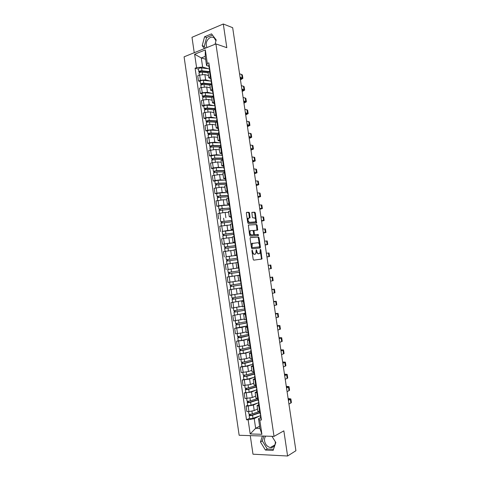 <?xml version="1.0" encoding="UTF-8"?>
<svg xmlns="http://www.w3.org/2000/svg" width="480" height="480" viewBox="0 0 480 480"><rect width="100%" height="100%" fill="white"/><g stroke="black" fill="none" stroke-linecap="round" stroke-linejoin="round"><path stroke-width="0.72" d="M252.144 250.122L251.91 250.722L253.2 259.392L253.77 260.148L261.942 259.038L260.832 249.786L260.322 249.318L259.89 253.386L258.696 253.74C257.814 253.686 257.214 252.876 256.896 251.322L256.212 249.75L255.774 253.848L254.55 254.214C253.65 254.16 253.038 253.344 252.714 251.778L252.144 250.122M275.358 441.768C275.382 445.74 273.714 447.672 270.348 447.564C267.276 446.778 265.35 444.582 264.576 440.976C264.318 439.002 264.714 437.382 265.758 436.122M206.952 47.55L206.322 45.546C205.326 40.272 210.978 34.92 214.326 38.076L215.964 40.86M249.552 213.096L248.982 212.298L246.672 212.34L246.336 213.156L247.752 222.726L248.334 223.518L256.602 223.086L255.342 212.994L254.784 212.208L251.874 212.346L252.342 217.098L252.906 217.89L254.256 217.848C255.714 218.664 256.092 220.008 255.39 221.874L249.57 222.33C248.076 221.52 247.692 220.164 248.4 218.262L250.02 217.884L249.552 213.096L248.874 213.24L248.298 212.442L246.444 212.472M215.91 43.908L226.818 47.676L223.296 24L232.668 27.69L295.914 450.726L287.592 456L283.848 430.836L274.014 436.386L215.91 43.908L184.086 56.838L239.148 435.27L274.014 436.386M250.416 237.558L250.08 238.41L251.508 248.016L252.084 248.784L260.118 247.974L260.436 247.128L259.032 237.726L258.474 236.958L250.368 237.57M249.63 235.356L248.352 225.036L256.626 224.574L257.184 225.348L257.64 230.094L254.046 230.466L254.298 233.898L254.868 234.672L258.234 234.438L258.522 235.494L250.206 236.136L249.63 235.356M250.266 435.624L252.984 454.2L287.592 456M223.296 24L191.988 37.308L194.238 52.71M257.874 411.15L260.214 411.636M257.61 403.104L253.41 405.054L248.136 406.044L248.94 411.564L254.22 410.568L257.55 408.978M248.94 411.564L246.858 411.552L246.054 406.044L247.65 405.312M259.392 406.044L257.064 405.66L258.756 404.55M248.136 406.044L246.054 406.044M255.942 398.016L258.27 398.43M245.748 392.352L244.152 393.036L244.956 398.538L252.312 397.542L255.648 396.054M257.448 392.85L255.132 392.532L256.836 391.506M255.75 390.204L251.502 392.04L244.152 393.036M254.01 384.912L256.326 385.248M243.858 379.416L242.25 380.052L243.054 385.542L250.398 384.54L253.752 383.154M255.504 379.68L253.206 379.434L254.916 378.492M253.902 377.322L249.594 379.05L242.25 380.052M252.084 371.838L254.388 372.096M241.968 366.51L240.354 367.098L241.158 372.576L248.496 371.568L251.856 370.278M253.572 366.534L251.28 366.36L253.002 365.502M252.066 364.47L247.686 366.084L240.354 367.098M250.164 358.782L252.456 358.962M240.078 353.622L238.464 354.162L239.262 359.634L246.594 358.614L249.966 357.432M251.64 353.418L249.36 353.31L251.094 352.53M250.254 351.636L245.79 353.142L238.464 354.162M248.25 345.756L250.524 345.864M238.194 340.764L236.574 341.256L237.372 346.716L244.692 345.69L248.046 344.616M249.708 340.326L247.446 340.284L249.186 339.588M248.472 338.82L243.888 340.224L236.574 341.256M246.336 332.754L248.598 332.784M236.316 327.924L234.69 328.374L235.488 333.822L242.796 332.784L246.042 331.848M247.782 327.258L245.532 327.288L247.284 326.67M246.738 326.022L241.998 327.336L234.69 328.374M244.428 319.776L246.678 319.728M245.298 313.194L232.806 315.516L233.604 320.952L244.314 319.026M245.862 314.214L243.624 314.31L245.388 313.782M245.1 313.236L232.806 315.516M242.52 306.822L244.758 306.702M243.426 300.492L230.928 302.682L231.726 308.106L242.442 306.27M243.948 301.2L241.716 301.362L243.492 300.912M243.432 300.498L230.928 302.682M240.618 293.892L242.838 293.7M230.784 289.548L229.056 289.872L229.848 295.29L240.57 293.544M242.034 288.204L239.814 288.438L241.602 288.066M230.694 289.542L241.56 287.808L229.056 289.872M238.722 280.992L240.93 280.722M231.108 276.468L227.184 277.086L227.976 282.492L238.698 280.836M240.12 275.238L237.918 275.538L240.066 275.19M239.7 275.19L227.184 277.086M234.18 268.584L239.022 267.768M238.218 262.296L236.022 262.668L236.826 268.11M236.046 262.8L225.318 264.324L226.11 269.718M236.742 255.084L234.936 255.252L237.114 254.844M226.014 256.776L236.772 255.3M236.31 249.378L234.138 249.828M234.186 250.152L223.452 251.586L224.244 256.974M234.864 242.328L233.046 242.412L235.218 241.938M229.632 243.156L234.918 242.718L222.378 244.254L229.632 243.156L228.846 237.78L223.596 238.506L221.592 238.878L222.378 244.254M234.414 236.49L232.248 236.994L233.046 242.412M232.326 237.528L228.846 237.78M232.986 229.596L231.162 229.602L233.322 229.062M233.07 230.154L222.186 231.444L227.766 230.454L232.902 230.166M232.518 223.62L230.364 224.214M230.472 224.934L219.738 226.188L220.524 231.552M231.114 216.888L229.278 216.816L231.426 216.21M231.222 217.602L230.796 217.638M230.628 210.78L228.486 211.446M228.624 212.358L225.12 212.412L217.884 213.522L218.67 218.88M229.248 204.204L227.4 204.054L229.536 203.382M218.496 206.226L216.816 206.226L218.802 205.782L224.046 205.11L228.798 205.11M228.738 197.964L226.614 198.702M226.728 199.806L223.26 199.764L216.036 200.886L216.816 206.226M227.382 191.544L225.528 191.316L227.652 190.578M216.654 193.644L214.968 193.602L216.948 193.128L222.192 192.474L226.848 192.606M226.854 185.166L224.742 185.982M224.934 187.278L221.406 187.14L214.188 188.268L214.968 193.602M225.522 178.908L223.656 178.608L225.768 177.798M214.812 181.086L213.126 180.996L215.1 180.498L220.338 179.868L224.934 180.12M224.97 172.398L222.87 173.28M223.092 174.774L219.558 174.54L212.346 175.674L213.126 180.996M223.668 166.296L221.79 165.918L223.89 165.042M212.976 168.552L211.284 168.42L213.252 167.892L218.49 167.28L223.038 167.652M223.098 159.654L221.01 160.608M221.256 162.294L217.71 161.964L210.51 163.104L211.284 168.42M221.814 153.708L219.924 153.252L222.012 152.316M211.146 156.042L209.448 155.868L211.41 155.31L216.642 154.716L221.16 155.208M221.22 146.934L219.15 147.96M219.42 149.832L215.862 149.406L208.674 150.558L209.448 155.868M219.96 141.144L218.064 140.61L220.14 139.608M209.316 143.556L207.612 143.334L209.568 142.752L214.8 142.176L219.294 142.782M219.354 134.238L217.29 135.336M217.59 137.4L214.026 136.878L206.838 138.042L207.612 143.334M218.112 128.604L216.21 127.992L218.274 126.924M207.492 131.094L205.782 130.824L207.732 130.218L212.964 129.66L217.44 130.38M217.488 121.566L215.436 122.736M215.766 124.986L212.19 124.374L206.958 124.92L205.014 125.544L205.782 130.824M216.27 116.088L214.356 115.398L216.408 114.27M205.668 118.65L203.958 118.344L205.902 117.708L211.128 117.168L215.592 118.002M215.622 108.924L213.588 110.16M213.942 112.602L210.354 111.894L205.128 112.422L203.184 113.064L203.958 118.344M214.434 103.596L212.508 102.834L214.548 101.634M203.85 106.236L202.134 105.882L204.072 105.216L209.298 104.7L213.75 105.648M213.762 96.3L211.74 97.608M212.124 100.236L208.524 99.432L203.298 99.942L201.366 100.614L202.134 105.882M212.592 91.128L210.66 90.288L212.694 89.028M202.038 93.84L200.316 93.444L202.248 92.754L207.468 92.256L211.92 93.312M211.908 83.7L209.892 85.08M210.306 87.894L206.7 87L201.474 87.486L199.548 88.188L200.316 93.444M210.762 78.678L208.818 77.766L210.84 76.44M200.226 81.474L198.498 81.03L200.424 80.316L205.644 79.836L210.09 81M210.054 71.124L208.056 72.576M208.494 75.576L204.876 74.586L199.656 75.06L197.73 75.786L198.498 81.03M259.482 416.028L254.226 418.644L255.642 428.298L259.944 428.406L258.516 418.704L260.676 417.618M259.626 426.222L255.642 428.298L250.188 433.944L248.124 419.808L254.226 418.644M258.516 418.704L259.794 419.988L261.9 434.298L250.188 433.944M208.932 66.258L206.574 65.568L205.218 56.376L201.282 57.942L202.62 67.092L196.59 67.62L195.108 68.196L246.51 419.784L248.124 419.808M196.59 67.62L194.628 54.24L205.326 49.914L207.318 63.462L206.574 65.568M259.794 419.988L261.444 420.012L208.836 62.868L207.318 63.462M262.434 436.014L260.448 441.93L265.422 450.048L273.12 450.408L275.826 442.524L271.974 436.32M215.046 44.262L216.198 39.966L211.542 33.864L204.558 36.792L202.206 45.714L204.366 48.6M205.644 59.274L201.282 57.942L194.628 54.24M202.62 67.092L208.266 68.712M249.552 418.296L246.51 419.784M198.414 69.126L195.108 68.196M261.9 434.298L259.944 428.406M205.218 56.376L205.326 49.914M263.928 436.062L262.302 440.892L267.264 448.968L273.516 449.25M262.302 440.892L260.448 441.93M267.264 448.968L265.422 450.048M212.46 35.064L206.604 37.512L204.258 46.392L205.554 48.12M204.258 46.392L202.206 45.714M206.604 37.512L204.558 36.792M252.192 252.612L253.86 254.328L254.55 254.214M254.61 254.238L253.86 254.328M256.32 251.97L258.012 253.854L258.696 253.74M258.75 253.764L258.012 253.854M261.186 259.2L261.414 258.378L260.43 251.778M259.32 244.338L258.354 237.846L257.796 237.084L250.242 237.648M259.572 248.028L259.668 246.684M252.012 247.056L252.414 247.596L259.47 246.9L259.518 245.154C259.206 243.612 258.606 242.802 257.73 242.724L252.324 243.444L252.012 247.056L251.382 247.164M251.43 247.494L252.414 247.596M258.81 247.014L251.73 247.71M252.768 243.174L251.64 243.564L251.1 245.268M248.334 225.048L256.626 224.574M256.974 230.214L256.512 225.48L255.948 224.7M253.992 230.478L253.212 230.988M253.68 234.282L254.184 234.798L258.234 234.438M257.862 235.59L257.556 234.564M250.818 230.574L250.314 230.826C249.582 232.758 249.96 234.114 251.46 234.906L253.344 234.774L253.674 233.94L253.272 231.24L252.702 230.466L250.818 230.574M250.65 230.604L249.63 230.958L249.192 232.428M249.348 233.46L250.776 235.032L251.46 234.906M252.714 234.888L250.776 235.032M249.36 217.992L248.874 213.24M248.244 218.142L247.722 218.4L247.302 219.684M247.5 221.004L248.886 222.462L249.57 222.33M254.412 222.216L248.886 222.462M255.576 219.198L254.67 213.132L254.106 212.346L251.844 212.382M255.942 223.2L255.798 220.692M258.948 411.6L252.33 413.862C250.626 414.318 249.492 414.372 248.928 414.036L248.922 414M259.914 412.422L251.832 415.2L250.2 415.284L250.242 414.252M259.956 412.734L252.534 415.284C250.836 415.74 249.702 415.794 249.132 415.458L249.354 414.228M260.4 415.71L252.978 418.296C251.274 418.752 250.14 418.806 249.576 418.458L249.57 418.422M250.41 415.374L249.486 415.104M260.73 415.146L260.376 415.566L260.82 415.764M260.82 418.566L261.27 418.812M288.144 398.772L289.854 399.072L288.336 400.038M260.16 414.09L260.61 414.33M288.942 404.1L291.414 402.552L290.88 398.988M288.396 400.44L290.868 398.922L288.108 398.526M258.222 400.944L257.85 398.43L250.416 400.842C248.712 401.274 247.584 401.34 247.026 401.046L247.02 401.01M258.018 399.558L249.924 402.192L248.298 402.288L248.334 401.22M258.06 399.84L250.626 402.258C248.922 402.696 247.794 402.762 247.23 402.462L247.452 401.214M258.498 402.81L251.064 405.264C249.366 405.702 248.232 405.768 247.668 405.456L247.662 405.42M248.502 402.366L247.584 402.132M255.96 385.566L248.508 387.846C246.804 388.26 245.676 388.338 245.124 388.074L245.118 388.044M256.128 386.718L248.022 389.208L246.396 389.316L246.426 388.212M256.164 386.97L248.718 389.256C247.014 389.676 245.886 389.754 245.334 389.49L245.688 389.19L245.544 388.218M256.602 389.934L249.156 392.256C247.452 392.676 246.324 392.754 245.772 392.478L245.766 392.448M246.6 389.388L245.688 389.19M258.798 402.024L258.438 402.408L258.882 402.588M258.882 405.408L259.326 405.63M286.314 386.538L288.018 386.79L286.488 387.69M258.228 400.98L258.672 401.154M287.088 391.704L289.572 390.258L289.038 386.7M286.542 388.05L289.032 386.64L286.284 386.316M256.866 388.926L256.506 389.28L256.944 389.436M256.944 392.274L257.388 392.472M284.49 374.328L286.182 374.526L284.646 375.36M256.29 387.822L256.734 388.002M285.24 379.332L287.736 377.994L287.202 374.436M284.694 375.684L287.196 374.382L284.46 374.13M254.064 372.726L246.606 374.868L243.228 375.102M254.238 373.902L246.12 376.248L244.5 376.374L244.524 375.234M254.274 374.124L246.816 376.284L243.438 376.542L243.798 376.272L243.648 375.252M254.712 377.088L247.254 379.272L243.87 379.5M244.704 376.434L243.798 376.272M252.18 359.91L244.71 361.92L241.332 362.19M252.354 361.11L244.224 363.312L242.61 363.45L242.628 362.28M252.384 361.302L244.914 363.33L241.542 363.618L241.908 363.372L241.752 362.31M252.822 364.26L245.352 366.318L241.974 366.576M242.808 363.498L241.908 363.372M250.296 347.112L242.814 348.996L239.448 349.296M250.476 348.336L242.334 350.406L240.72 350.556L240.732 349.35M250.5 348.504L243.018 350.406L239.652 350.724L240.024 350.502L239.862 349.392M250.932 351.456L243.456 353.388L240.084 353.676M240.918 350.592L240.024 350.502M254.94 375.858L254.574 376.182L255.012 376.308M255.018 379.17L255.456 379.338M282.666 362.142L284.352 362.292L282.804 363.054M254.364 374.724L254.802 374.88M283.392 366.978L285.906 365.748L285.372 362.19M282.846 363.342L285.366 362.142L282.642 361.962M253.02 362.814L252.648 363.102L253.08 363.21M253.092 366.09L253.524 366.228M280.848 349.974L282.522 350.07L280.968 350.772M252.438 361.656L252.87 361.782M281.55 354.654L284.076 353.526L283.542 349.968M281.004 351.018L283.536 349.926L280.824 349.818M251.106 349.794L250.728 350.052L251.154 350.13M251.166 353.034L251.598 353.148M279.036 337.83L280.698 337.878L279.138 338.508M250.512 348.606L250.944 348.708M279.708 342.348L282.246 341.322L281.712 337.764M279.168 338.724L281.712 337.728L279.012 337.692M248.412 334.344L240.918 336.102L237.564 336.432M248.19 332.814L248.598 335.604L238.83 337.686L238.842 336.438M248.934 335.658L241.128 337.506L237.768 337.848L238.14 337.656L237.972 336.504M249.054 338.682L241.56 340.476L238.2 340.8M239.028 337.71L238.14 337.656M249.192 336.798L248.808 337.02L249.234 337.08M248.808 337.02L249.252 340.026L249.672 340.092M277.224 325.704L278.88 325.704L277.308 326.268M248.598 335.604L249.024 335.658M277.872 330.066L280.422 329.142L279.894 325.584M277.332 326.448L279.888 325.56L277.206 325.596M246.54 321.6L235.68 323.586M244.32 319.038L243.966 319.116M247.122 322.776L236.952 324.84L236.952 323.562M247.14 322.902L235.89 325.002L236.262 324.834L236.088 323.634M247.176 325.926L236.322 327.96L235.89 325.002M237.144 324.852L236.262 324.834M247.278 323.826L246.894 324.018L247.314 324.054M247.332 327.006L247.752 327.06M275.412 313.602L277.062 313.554L275.478 314.052M246.27 319.77L246.684 322.602L247.104 322.638M276.042 317.802L278.604 316.986L278.07 313.428M275.502 314.19L278.07 313.404L275.4 313.518M244.662 308.88L233.802 310.77M242.442 306.294L241.764 306.426M245.256 310.092L235.074 312.012L235.068 310.704M245.268 310.182L234.012 312.174L234.39 312.036L234.204 310.788M234.444 315.132L234.012 312.174M235.26 312.018L234.39 312.036M245.37 310.884L244.98 311.046L245.4 311.058M245.424 314.022L245.838 314.052M273.606 301.524L275.244 301.428L273.654 301.854M244.35 306.744L244.776 309.63L245.19 309.642M274.212 305.568L276.786 304.854L276.258 301.296M273.672 301.962L276.252 301.278L273.594 301.458M242.796 296.178L231.93 297.984L231.504 295.086M240.57 293.574L239.184 293.82M243.39 297.426L233.196 299.214L233.19 297.87M243.396 297.492L232.134 299.376L232.518 299.262L232.326 297.972M232.134 299.376L232.566 302.322M233.388 299.214L232.518 299.262M243.468 297.966L243.078 298.092L243.486 298.08M243.078 298.092L243.516 301.08L243.924 301.074M271.806 289.464L273.432 289.32L271.836 289.686M242.436 293.748L242.868 296.682L243.276 296.67M272.382 293.352L274.974 292.74L274.44 289.182L271.794 289.422M271.848 289.752L274.44 289.17M231.18 282.048L231.804 281.958M237.078 281.112L229.626 282.264L230.058 285.21L233.388 284.748L232.956 281.796M240.93 283.506L233.388 284.748M241.53 284.79L231.324 286.446L231.312 285.06M241.53 284.82L230.262 286.602L230.652 286.518L230.454 285.174M231.51 286.428L230.652 286.518M241.572 285.072L241.17 285.162L241.578 285.132M241.17 285.162L241.608 288.144L242.016 288.114M270.006 277.428L271.626 277.236L270.018 277.53M240.966 283.752L241.368 283.722M240.522 280.776L240.93 280.734M270.558 281.154L273.162 280.65L272.634 277.092L270 277.41M270.024 277.566L272.628 277.086M238.626 267.882L239.064 270.858L228.21 272.46M238.638 267.942L227.766 269.526L228.192 272.46M239.7 275.154L232.146 276.312L231.714 273.366L239.67 272.172L229.458 273.696L229.44 272.28M231.714 273.366L228.396 273.852L228.786 273.792L228.582 272.406M232.146 276.312L228.828 276.792L228.396 273.852M229.644 273.666L228.786 273.792M239.676 272.202L239.274 272.262L239.676 272.208M239.274 272.262L239.712 275.238L240.114 275.184M239.064 270.858L239.466 270.798M268.74 268.986L271.356 268.578L270.822 265.02L270.222 265.11L270.756 268.674M268.206 265.398L270.222 265.11M237.612 258.21L226.332 259.74L225.9 256.806L236.778 255.324M237.606 258.18L226.332 259.74M227.772 260.91L227.574 259.548M228.054 263.898L229.896 263.622M233.664 263.106L227.004 264.06M237.408 259.608L226.536 261.126L226.962 264.06M226.92 261.048L226.722 259.71M237.378 259.386L237.774 259.302M237.846 262.356L238.212 262.278M266.94 256.956L268.548 256.68L266.928 256.866M237.576 257.958L237.168 257.982L237.57 257.898M237.168 257.982L236.73 255.018L237.132 254.928M266.922 256.836L269.556 256.53L266.946 256.974M266.388 253.254L269.022 252.978L269.55 256.524M235.764 245.64L224.472 247.038L224.046 244.122M235.752 245.586L224.472 247.038M225.906 248.172L225.708 246.84M235.554 247.002L224.676 248.424L225.096 251.304M234.18 250.122L232.656 250.308M225.054 248.322L224.868 247.032M235.914 249.45L235.482 246.534L235.878 246.432M265.152 244.974L266.748 244.65L265.122 244.77M235.686 245.136L235.278 245.13L235.674 245.028M234.84 242.178L235.236 242.058M265.11 244.71L267.756 244.5L265.158 245.016M264.576 241.134L267.222 240.96L267.75 244.494M233.916 233.1L222.612 234.366L222.186 231.45M233.904 233.01L222.612 234.366M224.046 235.458L223.854 234.15M233.7 234.42L222.816 235.746L223.23 238.572M232.32 237.51L231.582 237.582M223.194 235.62L223.014 234.384M234.012 236.562L233.592 233.706L233.982 233.58M263.364 233.022L264.954 232.644L263.316 232.704M233.802 232.344L233.388 232.308L233.778 232.182M233.388 232.308L232.95 229.35L233.34 229.218M263.304 232.602L265.956 232.5L263.376 233.082M262.77 229.038L265.428 228.96L265.956 232.482M232.068 220.578L220.764 221.712L220.332 218.796M232.05 220.464L220.764 221.712M222.186 222.768L221.994 221.49M231.852 221.862L220.968 223.104M230.472 224.916L230.088 224.946M221.34 222.948L221.166 221.754M231.708 220.914L232.098 220.752M261.582 221.082L263.16 220.662L261.516 220.656M231.924 219.576L231.504 219.504L231.888 219.354M231.504 219.504L231.066 216.558L231.456 216.402M261.498 220.518L264.162 220.512L261.594 221.166M260.964 216.96L263.634 216.984L264.156 220.494M229.83 208.14L221.544 208.632L219.318 209.154L218.91 209.082L218.49 206.19M230.208 207.942L218.91 209.082M229.374 205.08L221.766 205.536L218.484 206.172M220.326 210.102L220.146 208.854M230.004 209.328L219.114 210.474M219.486 210.294L219.318 209.154M230.232 210.864L229.824 208.122L230.208 207.948M259.8 209.172L261.372 208.704L259.716 208.626M230.046 206.826L229.62 206.73L230.004 206.556M229.62 206.73L229.188 203.784L229.572 203.604M259.692 208.458L262.374 208.554L259.812 209.274M259.158 204.906L261.846 205.032L262.368 208.524M227.982 195.618L219.69 196.02L217.476 196.578L217.068 196.482L216.642 193.596M227.958 195.456L220.344 195.822L217.068 196.482M227.538 192.576L219.912 192.912L216.642 193.572M218.478 197.46L218.298 196.242M228.162 196.818L220.542 197.196L217.272 197.874M217.638 197.664L217.476 196.578M227.952 195.39L228.33 195.174M258.018 197.274L259.584 196.758L257.922 196.62M228.168 194.106L227.742 193.98L228.12 193.782M227.31 191.058L227.688 190.836M257.892 196.416L260.586 196.614L258.042 197.406M257.364 192.87L260.058 193.098L260.58 196.578M226.152 183.162L217.848 183.426L215.634 184.02L215.226 183.9L214.806 181.026M226.122 182.976L218.49 183.216L215.226 183.9M225.696 180.096L218.064 180.306L214.8 181.002M216.624 184.848L216.45 183.654M226.32 184.332L218.694 184.59L215.424 185.268L215.808 187.872M215.79 185.058L215.634 184.02M226.074 182.658L226.446 182.418M256.248 185.406L257.802 184.842L256.134 184.638M226.302 181.41L225.87 181.248L226.242 181.032M225.438 178.344L225.81 178.092M256.098 184.398L258.798 184.692L256.266 185.556M255.564 180.858L258.276 181.182L258.792 184.656M224.316 170.73L216 170.856L213.804 171.492L213.384 171.342L212.964 168.474M224.286 170.514L216.648 170.628L213.384 171.342M223.866 167.64L216.222 167.73L212.964 168.45M214.782 172.254L214.608 171.09M224.484 171.87L216.846 172.002L213.588 172.734M213.948 172.482L213.804 171.492M224.202 169.956L224.574 169.692M254.472 173.556L256.02 172.944L254.34 172.68M224.436 168.738L223.998 168.546L224.37 168.306M223.572 165.648L223.938 165.372M254.304 172.404L257.016 172.794L254.502 173.724M253.776 168.87L256.494 169.29L257.01 172.752M222.492 158.316L214.164 158.31L211.968 158.982L211.548 158.808L211.134 155.952M222.456 158.076L214.806 158.07L211.548 158.808M222.03 155.208L214.38 155.178L211.128 155.922M212.94 159.684L212.772 158.544M222.654 159.432L215.004 159.438L211.752 160.206M212.106 159.924L211.968 158.982M222.336 157.278L222.702 156.99M252.708 161.724L254.244 161.07L252.558 160.74M222.57 156.09L222.132 155.868L222.498 155.604M221.706 152.976L222.066 152.676M252.51 160.428L255.24 160.92L252.732 161.916M251.982 156.9L254.718 157.422L255.234 160.866M220.668 145.932L212.328 145.794L210.138 146.496L209.718 146.298L209.298 143.448M220.626 145.662L212.964 145.536C211.242 145.614 210.162 145.866 209.718 146.298M220.206 142.8L212.538 142.644C210.816 142.722 209.736 142.974 209.298 143.418M211.098 147.138L210.936 146.028M220.824 147.012L213.162 146.898C211.44 146.982 210.36 147.234 209.916 147.66L209.922 147.696M210.27 147.39L210.138 146.496M220.476 144.624L220.836 144.306M250.938 149.916L252.468 149.214L250.776 148.818M220.71 143.466L220.266 143.214L220.632 142.926M219.84 140.334L220.2 140.004M250.722 148.47L253.464 149.064L250.974 150.132M250.2 144.954L252.942 145.572L253.458 149.004M218.844 133.566L210.492 133.296L208.314 134.034L207.888 133.812L207.474 130.974M218.802 133.272L211.128 133.02C209.406 133.08 208.326 133.35 207.888 133.812M218.382 130.416L210.708 130.134C208.98 130.194 207.906 130.464 207.468 130.938M209.268 134.616L209.106 133.536M218.238 134.598L211.326 134.382C209.604 134.448 208.524 134.712 208.086 135.174L208.092 135.21M208.44 134.88L208.314 134.034M218.616 131.994L218.97 131.652M249.18 138.126L250.698 137.376L248.994 136.92M218.856 130.866L218.406 130.584L218.766 130.272M217.98 127.71L218.34 127.356M248.94 136.542L251.694 137.232L249.996 138.138M248.412 133.026L251.172 133.746L251.682 137.166M217.026 121.224L208.662 120.822L206.496 121.596L206.064 121.35L205.65 118.518M216.978 120.9L209.298 120.534C207.576 120.576 206.496 120.852 206.064 121.35M216.576 118.05L208.872 117.654C207.15 117.696 206.076 117.972 205.644 118.482M207.432 122.118L207.282 121.062M215.868 122.19L209.496 121.89C207.774 121.938 206.694 122.208 206.262 122.706L206.268 122.748M206.61 122.394L206.496 121.596M216.756 119.388L217.11 119.022M247.416 126.36L248.934 125.562L247.224 125.046M217.002 118.29L216.552 117.978L216.906 117.648M216.126 115.11L216.48 114.732M247.158 124.632L249.924 125.418L247.458 126.618M246.636 121.122L249.402 121.938L249.912 125.346M215.214 108.906L206.838 108.372L204.678 109.182L204.24 108.912L203.832 106.092M215.16 108.558L207.468 108.066C205.746 108.096 204.666 108.378 204.24 108.912M214.278 102.54L214.698 105.39L215.154 105.738L207.048 105.192C205.32 105.216 204.246 105.498 203.82 106.044M205.608 109.638L205.458 108.612M213.714 109.8L207.666 109.422C205.944 109.452 204.87 109.734 204.444 110.268L204.45 110.31M204.786 109.932L204.678 109.182M214.902 106.806L215.25 106.416M245.664 114.612L247.17 113.772L245.448 113.19M214.698 105.39L215.052 105.042M214.266 102.492L214.62 102.138M245.382 112.74L248.16 113.622L245.706 114.894M244.86 109.236L247.638 110.148L248.148 113.55M212.988 96.57L205.014 95.946L202.86 96.792L202.422 96.498L202.014 93.684M213.348 96.234L205.644 95.622C203.916 95.634 202.842 95.928 202.422 96.498M213.342 93.432L205.224 92.754C203.496 92.76 202.422 93.054 202.008 93.636M203.784 97.188L203.634 96.192M211.74 97.434L205.842 96.978C204.114 96.99 203.046 97.284 202.62 97.848L202.632 97.896M202.962 97.494L202.86 96.792M213.054 94.248L213.402 93.828M243.906 102.888L245.406 102L243.678 101.358M213.306 93.21L212.844 92.832L213.198 92.46M212.43 89.988L212.772 89.562M243.606 100.872L246.396 101.85L243.954 103.188M243.084 97.374L245.88 98.388L246.384 101.772M210.588 84.24L203.196 83.538L201.048 84.426L200.61 84.102L200.196 81.3M211.314 83.916L203.82 83.202C202.092 83.196 201.024 83.496 200.61 84.102M211.53 81.144L203.4 80.34C201.672 80.334 200.604 80.634 200.19 81.246M201.96 84.762L201.816 83.79M209.898 85.104L204.018 84.558C202.296 84.552 201.222 84.852 200.808 85.452L200.814 85.5M201.144 85.074L201.048 84.426M211.206 81.714L211.548 81.27M242.16 91.182L243.648 90.252L241.914 89.544M211.464 80.706L211.002 80.298L211.35 79.902M210.582 77.46L210.924 77.01M241.836 89.028L244.638 90.102L242.208 91.506M241.314 85.536L244.122 86.64L244.626 90.018M208.386 71.928L201.384 71.16L199.242 72.078L198.798 71.736L198.39 68.94M208.944 71.574L202.002 70.806C200.274 70.788 199.206 71.094 198.798 71.736M209.532 68.856L201.582 67.95C199.854 67.926 198.786 68.238 198.378 68.886M200.142 72.354L200.004 71.412M208.086 72.798L202.2 72.156C200.472 72.138 199.404 72.444 198.996 73.08L199.002 73.134M199.326 72.684L199.242 72.078M209.364 69.204L209.7 68.736M240.414 79.5L241.89 78.522L240.15 77.754M209.628 68.22L209.16 67.788L209.502 67.368M208.74 64.956L209.076 64.482M240.066 77.202L242.88 78.372L240.462 79.842M239.55 73.716L242.364 74.916L242.868 78.282M201.474 87.486L202.248 92.754M203.298 99.942L204.072 105.216M205.128 112.422L205.902 117.708M206.958 124.92L207.732 130.218M208.794 137.448L209.568 142.752M210.63 149.994L211.41 155.31M212.472 162.57L213.252 167.892M214.314 175.164L215.1 180.498M216.162 187.782L216.948 193.128M218.016 200.43L218.802 205.782M219.87 213.096L220.656 218.46M221.73 225.786L222.516 231.162M223.596 238.506L224.382 243.888M225.462 251.244L226.248 256.644M227.328 264.006L228.12 269.418M229.2 276.798L229.998 282.216M231.078 289.614L231.876 295.038M232.962 302.448L233.754 307.89M234.846 315.312L235.644 320.76M236.73 328.2L237.528 333.66M238.62 341.112L239.424 346.578M240.516 354.048L241.32 359.526M242.418 367.008L243.222 372.498M244.32 379.998L245.124 385.494M246.222 393.006L247.032 398.52M199.656 75.06L200.424 80.316M204.876 74.586L205.644 79.836M206.7 87L207.468 92.256M211.338 83.904L212.124 89.232M208.524 99.432L209.298 104.7M213.192 96.498L213.978 101.832M210.354 111.894L211.128 117.168M215.052 109.11L215.838 114.456M212.19 124.374L212.964 129.66M216.912 121.752L217.704 127.104M214.026 136.878L214.8 142.176M218.778 134.412L219.57 139.776M215.862 149.406L216.642 154.716M220.65 147.102L221.436 152.478M217.71 161.964L218.49 167.28M222.516 159.816L223.314 165.198M219.558 174.54L220.338 179.868M224.394 172.548L225.192 177.948M221.406 187.14L222.192 192.474M226.272 185.31L227.07 190.716M223.26 199.764L224.046 205.11M228.156 198.096L228.954 203.514M225.12 212.412L225.906 217.77M230.04 210.906L230.844 216.33M226.98 225.084L227.766 230.454M231.93 223.74L232.734 229.176M233.826 236.598L234.63 242.046M230.712 250.5L231.504 255.888M235.722 249.48L236.526 254.94M232.584 263.244L233.376 268.644M237.624 262.392L238.428 267.858M234.462 276.012L235.254 281.424M239.526 275.322L240.336 280.806M236.34 288.81L237.132 294.228M241.44 288.282L242.244 293.772M238.224 301.626L239.022 307.056M243.348 301.266L244.158 306.768M240.108 314.466L240.906 319.908M245.262 314.274L246.078 319.788M241.998 327.336L242.796 332.784M247.182 327.306L247.998 332.832M243.888 340.224L244.692 345.69M249.108 340.368L249.924 345.9M245.79 353.142L246.594 358.614M251.034 353.454L251.85 358.998M247.686 366.084L248.496 371.568M252.966 366.564L253.782 372.114M249.594 379.05L250.398 384.54M254.898 379.698L255.72 385.26M251.502 392.04L252.312 397.542M256.836 392.856L257.658 398.436M253.41 405.054L254.22 410.568M258.78 406.044L259.602 411.63M209.49 71.34L210.27 76.65M252.084 251.88L252.714 251.778M254.538 254.25L255.222 254.136M256.11 250.32L256.728 250.218M256.278 251.424L256.896 251.322M258.678 253.776L259.356 253.668M260.226 249.888L260.832 249.786M261.414 258.378L262.098 258.27M251.916 250.764L252.546 250.656M257.796 237.084L258.474 236.958M258.354 237.846L259.032 237.726M259.752 247.248L260.436 247.128M258.786 247.02L259.47 246.9M251.208 245.988L251.838 245.88M256.512 225.48L257.184 225.348M257.106 229.494L257.784 229.362M253.548 230.502L254.166 230.388M253.284 231.318L253.902 231.204M253.68 234.012L254.298 233.898M254.184 234.798L254.868 234.672M252.66 234.9L253.344 234.774M249.474 217.302L250.158 217.158M254.214 222.252L254.892 222.12M254.106 212.346L254.784 212.208M254.67 213.132L255.342 212.994M256.068 222.498L256.74 222.366M248.298 212.442L248.982 212.298M252.33 413.862L251.946 411.252M252.978 418.296L252.534 415.284M290.334 399.48L290.88 403.122M288.426 398.772L288.6 399.912M250.416 400.842L250.026 398.196M251.064 405.264L250.626 402.258M248.508 387.846L248.118 385.158M249.156 392.256L248.718 389.256M288.492 387.156L289.032 390.786M286.596 386.532L286.752 387.57M286.65 374.85L287.19 378.474M284.772 374.322L284.91 375.246M246.606 374.868L246.21 372.15M247.254 379.272L246.816 376.284M244.71 361.92L244.302 359.166M245.352 366.318L244.914 363.33M242.814 348.996L242.4 346.212M243.456 353.388L243.018 350.406M284.808 362.568L285.354 366.186M282.948 362.13L283.074 362.946M282.978 350.31L283.518 353.922M281.13 349.956L281.238 350.67M281.142 338.07L281.682 341.676M279.312 337.806L279.402 338.418M240.918 336.102L240.504 333.276M241.56 340.476L241.128 337.506M279.318 325.854L279.852 329.454M277.5 325.68L277.572 326.19M239.028 323.226L238.614 320.37M239.67 327.594L239.238 324.624M277.488 313.662L278.028 317.256M275.688 313.578L275.748 313.98M237.144 310.374L236.724 307.482M237.786 314.736L237.348 311.772M275.67 301.488L276.204 305.076M273.882 301.494L273.924 301.794M235.266 297.552L234.834 294.624M235.902 301.902L235.47 298.944M273.852 289.338L274.386 292.92M234.024 289.098L233.592 286.14M272.034 277.212L272.568 280.788M231.51 271.974L231.078 269.028M229.644 259.218L229.212 256.284M230.274 263.55L229.848 260.61M268.416 253.026L268.95 256.584M227.772 246.492L227.346 243.558M228.402 250.788L227.976 247.878M266.61 240.96L267.144 244.518M225.912 233.79L225.48 230.862M226.536 238.038L226.116 235.17M264.81 228.924L265.338 232.47M224.052 221.112L223.62 218.184M224.664 225.312L224.256 222.492M263.01 216.9L263.538 220.446M261.792 220.644L261.852 221.028M222.192 208.452L221.766 205.536M222.804 212.61L222.396 209.832M261.216 204.906L261.744 208.44M259.998 208.626L260.07 209.112M220.344 195.822L219.912 192.912M220.944 199.926L220.542 197.196M259.422 192.93L259.95 196.458M258.204 196.626L258.288 197.214M218.49 183.216L218.064 180.306M219.09 187.272L218.694 184.59M257.634 180.978L258.162 184.5M256.41 184.656L256.512 185.34M216.648 170.628L216.222 167.73M217.236 174.642L216.846 172.002M255.846 169.044L256.374 172.56M254.622 172.698L254.742 173.484M214.806 158.07L214.38 155.178M215.382 162.036L215.004 159.438M254.064 157.134L254.592 160.644M252.84 160.764L252.972 161.652M212.964 145.536L212.538 142.644M213.54 149.454L213.162 146.898M252.288 145.242L252.81 148.746M251.058 148.854L251.208 149.844M211.128 133.02L210.708 130.134M211.698 136.896L211.326 134.382M250.506 133.374L251.034 136.872M249.282 136.968L249.444 138.048M209.298 120.534L208.872 117.654M209.856 124.356L209.496 121.89M248.736 121.524L249.258 125.016M247.506 125.1L247.68 126.282M207.468 108.066L207.048 105.192M208.02 111.846L207.666 109.422M246.966 109.698L247.488 113.184M245.736 113.25L245.928 114.528M205.644 95.622L205.224 92.754M206.19 99.36L205.842 96.978M245.196 97.896L245.718 101.376M243.966 101.424L244.17 102.804M203.82 83.202L203.4 80.34M204.36 86.892L204.018 84.558M243.438 86.112L243.954 89.586M242.202 89.616L242.424 91.092M202.002 70.806L201.582 67.95M202.536 74.454L202.2 72.156M241.674 74.346L242.196 77.814M240.438 77.832L240.672 79.41M270.348 447.564L274.962 444.858M208.038 72.474L208.818 77.766M257.064 405.66L257.88 411.216M255.132 392.532L255.948 398.082M253.206 379.434L254.022 384.972M251.28 366.36L252.096 371.886M249.36 353.31L250.17 358.824M247.446 340.284L248.256 345.792M245.532 327.288L246.342 332.784M243.624 314.31L244.428 319.8M241.716 301.362L242.526 306.84M239.814 288.438L240.618 293.904M237.918 275.538L238.722 280.998M234.132 249.816L234.936 255.252M230.364 224.19L231.162 229.602M228.486 211.416L229.278 216.816M226.608 198.666L227.4 204.054M224.736 185.934L225.528 191.316M222.864 173.232L223.656 178.608M220.998 160.554L221.79 165.918M219.138 147.9L219.924 153.252M217.278 135.27L218.064 140.61M215.424 122.664L216.21 127.992M213.576 110.082L214.356 115.398M211.728 97.524L212.508 102.834M209.88 84.984L210.66 90.288M261.258 259.146L261.942 259.038M259.602 247.998L260.286 247.884M251.64 243.564L252.324 243.444M257.034 230.208L257.64 230.094M253.362 230.592L254.046 230.466M258.042 235.578L258.522 235.494M249.63 230.958L250.314 230.826M249.504 217.986L250.02 217.884M247.722 218.4L248.4 218.262M256.068 223.194L256.602 223.086M248.928 414.036L248.562 411.564M249.576 418.458L249.132 415.458M260.376 415.566L260.826 418.602M259.794 411.63L260.166 414.132M247.026 401.046L246.654 398.52M247.668 405.456L247.23 402.462M245.124 388.074L244.746 385.506M245.772 392.478L245.334 389.49M258.438 402.408L258.888 405.444M256.506 389.28L256.95 392.31M255.912 385.26L256.296 387.852M243.228 375.132L242.844 372.516M243.87 379.524L243.438 376.542M241.338 362.214L240.948 359.544M241.98 366.6L241.542 363.618M239.448 349.32L239.052 346.602M240.09 353.694L239.652 350.724M254.574 376.182L255.018 379.2M253.974 372.108L254.364 374.754M252.648 363.102L253.092 366.12M252.042 358.986L252.438 361.68M250.728 350.052L251.172 353.058M250.116 345.888L250.518 348.63M237.564 336.444L237.162 333.69M238.206 340.818L237.768 337.848M235.68 323.604L235.272 320.796M246.894 324.018L247.338 327.018M233.808 310.782L233.388 307.926M244.98 311.046L245.424 314.034M230.694 289.548L230.262 286.602M240.528 280.776L240.966 283.758M237.372 259.386L237.81 262.356M234.84 242.172L235.278 245.13M221.37 225.858L220.962 223.086M231.708 220.902L232.122 223.704M219.51 213.174L219.114 210.456M217.656 200.508L217.266 197.85M227.946 195.366L228.342 198.054M227.31 191.04L227.742 193.98M226.074 182.634L226.458 185.262M225.438 178.314L225.87 181.248M213.96 175.254L213.588 172.71M224.202 169.932L224.58 172.5M223.566 165.618L223.998 168.546M212.112 162.666L211.752 160.176M222.336 157.248L222.702 159.762M221.7 152.946L222.132 155.868M210.276 150.096L209.916 147.66M220.47 144.594L220.83 147.048M219.834 140.298L220.266 143.214M208.44 137.556L208.086 135.174M218.61 131.958L218.964 134.358M217.98 127.668L218.406 130.584M206.604 125.034L206.262 122.706M216.75 119.346L217.098 121.692M216.12 115.068L216.552 117.978M204.774 112.536L204.444 110.268M214.896 106.764L215.232 109.05M202.95 100.062L202.62 97.848M213.048 94.2L213.378 96.432M212.418 89.94L212.844 92.832M201.126 87.618L200.808 85.452M211.2 81.66L211.524 83.838M210.576 77.406L211.002 80.298M199.302 75.192L198.996 73.08M209.358 69.15L209.67 71.268M208.734 64.902L209.16 67.788"/></g></svg>
